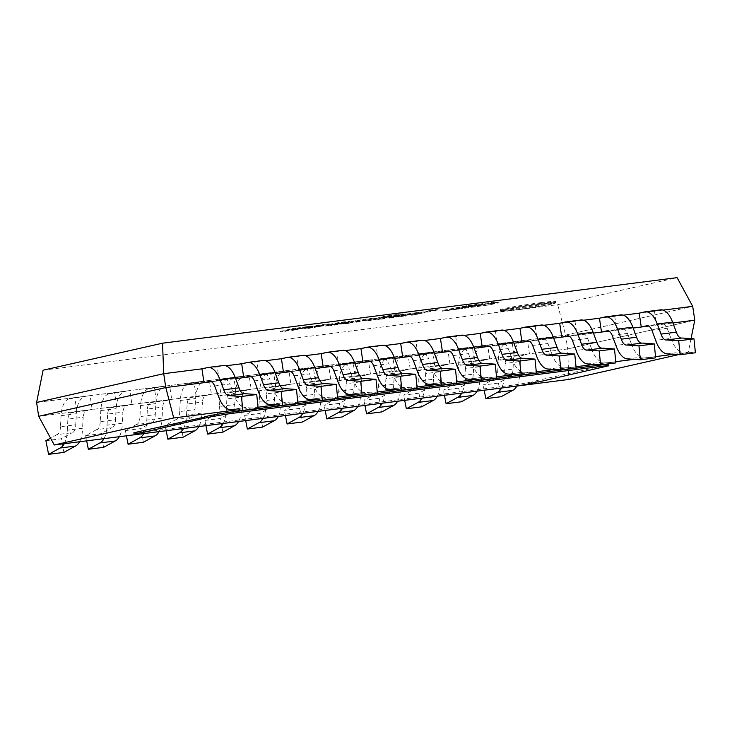<?xml version="1.0" encoding="UTF-8"?>
<svg xmlns="http://www.w3.org/2000/svg" width="732" height="732" viewBox="0 0 732 732"><rect width="100%" height="100%" fill="white"/><g stroke="black" fill="none" stroke-linecap="round" stroke-linejoin="round"><path stroke-width="0.55" stroke-dasharray="3.66 2.75" d="M691.054 338.642L688.272 352.44L678.637 354.617M43.097 370.2L557.665 304.677L565.589 335.091L692.701 306.342L565.589 335.091L36.6 402.454L565.589 335.091L567.657 348.935L694.769 320.186L567.657 348.935L38.668 416.298L567.657 348.935L568.846 379.45M211.438 381.738L235.658 378.654L211.438 381.738L219.298 380.732L217.23 366.888L223.095 365.561L207.806 367.51M251.186 376.678L275.406 373.585L251.186 376.678L259.046 375.672L256.978 361.828L262.843 360.501L247.553 362.441M290.933 371.609L315.153 368.525L290.933 371.609L298.793 370.612L296.725 356.758L302.591 355.432L287.301 357.381M330.69 366.549L354.91 363.465L330.69 366.549L338.55 365.552L336.473 351.699L342.347 350.372L327.058 352.321M370.438 361.489L394.658 358.406L370.438 361.489L378.298 360.492L376.23 346.639L382.095 345.312L366.805 347.261M410.185 356.429L434.405 353.346L410.185 356.429L418.045 355.423L415.977 341.579L421.842 340.252L406.553 342.201M449.942 351.369L474.162 348.276L449.942 351.369L463.667 349.036L448.377 350.985M489.69 346.3L513.91 343.217L489.69 346.3L503.415 343.976L488.125 345.925M529.437 341.24L553.657 338.157L529.437 341.24L543.162 338.916L527.882 340.856M569.185 336.18L593.414 333.097L569.185 336.18L582.919 333.856L567.629 335.796M608.942 331.12L633.162 328.037L608.942 331.12L622.667 328.787L607.377 330.736M648.689 326.06L672.909 322.968L648.689 326.06L662.414 323.727L647.125 325.676M236.546 409.966L258.021 407.23M276.293 404.906L297.768 402.17M316.041 399.837L337.525 397.11M355.798 394.777L377.273 392.041M395.545 389.717L417.02 386.981M435.293 384.657L456.777 381.921M475.05 379.597L496.525 376.861M514.797 374.528L536.272 371.801M554.545 369.468L576.029 366.732M594.302 364.408L615.777 361.672M634.049 359.348L655.524 356.612M673.797 354.288L688.272 352.44M201.94 368.837L217.23 366.888M209.874 381.354L225.163 379.405L219.298 380.732M214.659 385.947L229.949 383.998A10.513 4.996 -97.3 0 0 225.163 379.405M218.401 396.03L233.691 394.081L229.949 383.998M230.26 409.527L245.549 407.578A24.522 11.657 82.7 0 1 233.691 394.081M258.149 408.456L245.549 407.578M64.27 443.702A24.522 11.657 -97.3 0 0 67.289 430.206L82.579 428.257A24.522 11.657 82.7 0 1 79.559 441.762M67.289 430.206L67.884 419.143L83.174 417.203L82.579 428.257M67.884 419.143A10.513 4.996 82.7 0 1 71.022 412.757L86.312 410.817A10.513 4.996 -97.3 0 0 83.174 417.203M71.022 412.757L76.887 411.43L92.177 409.49L86.312 410.817M76.887 411.43L74.82 397.586L90.109 395.637L92.177 409.49M74.82 397.586L68.954 398.913L90.109 395.637M68.954 398.913A24.522 11.657 -97.3 0 0 61.049 415.675L60.463 426.729L75.753 424.78L76.338 413.726A24.522 11.657 82.7 0 1 84.244 396.964M60.463 426.729A10.513 4.996 82.7 0 1 56.922 434.643L72.212 432.704A10.513 4.996 -97.3 0 0 75.753 424.78M56.922 434.643L50.554 438.139M45.887 440.71L61.177 438.761L72.212 432.704M63.885 452.394L61.177 438.761M393.761 315.62L402.527 314.54L396.863 315.821L399.498 315.483L382.827 318.996L377.813 319.628L389.781 316.929L385.91 317.413L396.872 315.318L396.826 314.595L393.66 314.934L402.426 313.845L377.712 318.942L387.868 316.261L396.771 314.632L396.872 315.318L393.761 315.62L393.66 314.934M391.849 316.462L391.739 315.767M387.969 316.956L387.868 316.261M385.91 317.413L385.81 316.727M389.781 316.929L389.68 316.233M377.813 319.628L377.712 318.942M382.827 318.996L382.726 318.301M394.795 316.288L394.694 315.593M397.439 315.95L397.33 315.254M399.498 315.483L399.398 314.787M396.863 315.821L396.753 315.126M402.527 314.54L402.884 313.68L402.527 314.54M396.003 315.117L395.902 314.421M335.75 324.139L336.93 323.873L336.821 323.178L344.891 322.025L344.992 322.721L343.326 323.178L335.75 324.139L335.649 323.452M343.326 323.178L343.217 322.483M336.93 323.873L344.406 322.931L344.305 322.236L336.821 323.178M344.15 323.425C340.353 324.45 322.309 326.966 325.969 325.932L325.868 325.246L327.46 324.88L331.752 324.331L330.516 324.688L330.617 325.374L341.313 323.645L330.818 324.798C335.457 323.471 357.088 320.689 347.764 322.611L344.15 323.425L344.049 322.739C340.252 323.754 322.208 326.271 325.868 325.246L325.584 326.097L331.852 325.026L331.752 324.331L341.204 322.949L330.708 324.102C335.357 322.775 356.987 319.994 347.663 321.915L344.049 322.739M347.764 322.611L347.663 321.915L349.557 321.339L349.667 322.034L347.764 322.611M330.818 324.798L330.708 324.102M328.952 325.218L328.851 324.523M341.313 323.645L341.204 322.949M339.502 324.056L339.401 323.361M327.561 325.575L327.46 324.88M318.832 326.655L310.734 327.68L310.633 326.994L309.7 327.296L309.801 327.991L314.696 326.783L314.595 326.097L310.633 326.994L323.645 324.743L323.745 325.438L318.832 326.655L318.731 325.96M314.696 326.783L322.794 325.758L322.693 325.063L314.595 326.097M309.627 327.469C314.696 326.152 335.466 323.434 327.753 325.109L306.754 328.705C303.926 328.933 303.908 328.741 306.69 328.128L309.627 327.469L309.526 326.774C314.595 325.456 335.366 322.739 327.643 324.413L306.644 328.009C303.817 328.238 303.798 328.046 306.589 327.442L309.526 326.774M306.69 328.128L306.589 327.442L304.521 328.046L304.631 328.732L306.69 328.128M323.818 325.996L323.718 325.301M329.116 324.679L327.753 325.109L327.643 324.413L329.016 323.983L329.116 324.679M389.031 318.2L400.788 315.547L400.688 314.852L419.198 312.271L393.944 317.578L389.031 318.2L388.921 317.514L400.688 314.852M393.944 317.578L393.834 316.883L388.921 317.514M404.265 315.245L404.156 314.55L393.834 316.883M400.788 315.547L419.308 312.957L400.258 316.773L410.707 314.412L410.606 313.717L404.156 314.55M400.258 316.773L400.148 316.087M405.253 316.142L405.153 315.446M419.308 312.957L419.198 312.271M414.312 313.598L414.202 312.903M413.132 313.863L413.031 313.168M432.74 310.56L438.12 309.874L411.723 315.318L432.74 310.56L432.639 309.874L438.02 309.188L411.622 314.623L432.639 309.874M411.723 315.318L411.622 314.623M417.103 314.632L417.002 313.937M438.12 309.874L438.02 309.188M380.064 317.963L385.023 317.331L370.987 320.497L366.037 321.128L380.064 317.963L379.963 317.267L384.922 316.636L365.927 320.442L379.963 317.267M366.037 321.128L365.927 320.442M370.987 320.497L370.886 319.811M385.023 317.331L384.922 316.636M348.67 323.343L343.756 323.965L343.656 323.279L355.413 320.616L373.933 318.036L348.67 323.343L348.569 322.647L343.656 323.279M358.991 321.009L358.89 320.314L348.569 322.647M343.756 323.965L355.523 321.302L374.034 318.722L354.983 322.538L365.442 320.177L365.332 319.481L358.89 320.314M354.983 322.538L354.883 321.851M359.979 321.906L359.879 321.211M374.034 318.722L373.933 318.036M369.038 319.362L368.928 318.667M367.867 319.628L367.757 318.932M355.523 321.302L355.413 320.616M292.333 329.354L304.677 327.671L304.576 326.984L310.743 326.079L291.693 329.894L302.481 327.424L302.252 328.22L280.566 332.017L292.333 329.354L292.233 328.659L304.576 326.984M280.566 332.017L280.466 331.322L292.233 328.659M285.48 331.386L285.379 330.699L280.466 331.322M295.801 329.052L295.701 328.357L285.379 330.699M304.677 327.671L310.844 326.774L291.793 330.59L302.252 328.22L302.151 327.524L295.701 328.357M291.793 330.59L291.693 329.894M296.789 329.949L296.689 329.254M310.844 326.774L310.743 326.079M305.848 327.405L305.747 326.719M383.321 316.425L390.266 315.455L383.321 316.425M383.422 317.112L390.366 316.151L383.422 317.112M445.559 310.771L478.234 306.433C490.257 304.475 494.53 303.524 491.044 303.57L490.934 302.874L494.256 302.279L498.922 302.133L489.315 304.173L442.302 310.478L466.613 305.692L476.852 304.375L445.459 310.075L478.124 305.747C490.156 303.789 494.429 302.828 490.934 302.874L492.535 302.911L492.645 303.606L499.023 302.819L489.415 304.869L442.412 311.173L478.17 304.796L445.559 310.771L445.459 310.075M469.56 306.058L469.459 305.363M476.962 305.07L476.852 304.375M478.17 304.796L478.069 304.1M466.714 306.388L466.613 305.692M442.412 311.173L442.302 310.478M494.365 302.975L494.256 302.279M456.411 309.307L472.003 306.25L484.538 304.658L468.947 307.715L456.411 309.307L456.31 308.611L471.893 305.555L484.438 303.963L468.846 307.019L456.31 308.611M468.947 307.715L468.846 307.019M484.538 304.658L484.438 303.963M472.003 306.25L471.893 305.555M479.03 304.128L493.331 302.133L479.03 304.128M479.14 304.814L493.432 302.828L479.14 304.814M241.688 363.767L256.978 361.828M249.621 376.294L264.911 374.345L259.046 375.672M254.407 380.887L269.696 378.938A10.513 4.996 -97.3 0 0 264.911 374.345M258.158 390.961L273.448 389.021L269.696 378.938M270.007 404.467L285.297 402.518A24.522 11.657 82.7 0 1 273.448 389.021M297.897 403.396L285.297 402.518M104.017 438.642A24.522 11.657 -97.3 0 0 107.046 425.146L122.335 423.197A24.522 11.657 82.7 0 1 119.307 436.702M107.046 425.146L107.631 414.083L122.921 412.134L122.335 423.197M107.631 414.083A10.513 4.996 82.7 0 1 110.779 407.697L126.06 405.748A10.513 4.996 -97.3 0 0 122.921 412.134M110.779 407.697L116.644 406.37L131.934 404.421L126.06 405.748M116.644 406.37L114.576 392.526L129.857 390.577L131.934 404.421M114.576 392.526L108.702 393.853L123.992 391.904L129.857 390.577M108.702 393.853A24.522 11.657 -97.3 0 0 100.796 410.606L100.211 421.669L115.5 419.72L116.086 408.666A24.522 11.657 82.7 0 1 123.992 391.904M100.211 421.669A10.513 4.996 82.7 0 1 96.67 429.583L111.959 427.634A10.513 4.996 -97.3 0 0 115.5 419.72M96.67 429.583L85.635 435.65L100.924 433.701L111.959 427.634M85.635 435.65L86.669 440.856M103.633 447.334L100.924 433.701M281.436 358.707L296.725 356.758M289.378 371.234L304.668 369.285L298.793 370.612M294.163 375.827L309.444 373.878A10.513 4.996 -97.3 0 0 304.668 369.285M297.906 385.901L313.195 383.952L309.444 373.878M309.755 399.407L325.045 397.458A24.522 11.657 82.7 0 1 313.195 383.952M337.644 398.327L325.045 397.458M143.774 433.582A24.522 11.657 -97.3 0 0 146.793 420.086L162.083 418.137A24.522 11.657 82.7 0 1 159.054 431.633M146.793 420.086L147.379 409.023L162.669 407.074L162.083 418.137M147.379 409.023A10.513 4.996 82.7 0 1 150.527 402.637L165.816 400.688A10.513 4.996 -97.3 0 0 162.669 407.074M150.527 402.637L171.681 399.361L165.816 400.688M156.392 401.31L154.324 387.457L169.614 385.517L171.681 399.361M154.324 387.457L148.459 388.784L169.614 385.517M148.459 388.784A24.522 11.657 -97.3 0 0 140.553 405.546L139.958 416.609L155.248 414.66L155.843 403.597A24.522 11.657 82.7 0 1 163.748 386.844M139.958 416.609A10.513 4.996 82.7 0 1 136.427 424.523L151.707 422.574A10.513 4.996 -97.3 0 0 155.248 414.66M136.427 424.523L125.392 430.581L140.672 428.641L151.707 422.574M125.392 430.581L126.426 435.787M143.39 442.265L140.672 428.641M321.192 353.648L336.473 351.699M329.125 366.165L344.415 364.225L338.55 365.552M333.911 370.767L349.201 368.818A10.513 4.996 -97.3 0 0 344.415 364.225M337.653 380.841L352.943 378.892L349.201 368.818M349.512 394.347L364.801 392.398A24.522 11.657 82.7 0 1 352.943 378.892M377.392 393.267L364.801 392.398M183.522 428.522A24.522 11.657 -97.3 0 0 186.541 415.017L201.831 413.077A24.522 11.657 82.7 0 1 198.811 426.573M186.541 415.017L187.136 403.963L202.425 402.014L201.831 413.077M187.136 403.963A10.513 4.996 82.7 0 1 190.274 397.577L205.564 395.628A10.513 4.996 -97.3 0 0 202.425 402.014M190.274 397.577L211.429 394.301L205.564 395.628M196.139 396.25L194.072 382.397L209.361 380.448L211.429 394.301M194.072 382.397L188.206 383.724L203.496 381.784L209.361 380.448M188.206 383.724A24.522 11.657 -97.3 0 0 180.301 400.486L179.715 411.549L195.005 409.6L195.59 398.537A24.522 11.657 82.7 0 1 203.496 381.784M179.715 411.549A10.513 4.996 82.7 0 1 176.174 419.463L191.464 417.515A10.513 4.996 -97.3 0 0 195.005 409.6M176.174 419.463L165.139 425.521L180.429 423.572L191.464 417.515M165.139 425.521L166.173 430.727M183.137 437.205L180.429 423.572M360.94 348.588L376.23 346.639M368.873 361.105L384.163 359.165L378.298 360.492M373.659 365.698L388.948 363.758A10.513 4.996 -97.3 0 0 384.163 359.165M377.41 375.781L392.7 373.832L388.948 363.758M389.259 389.278L404.549 387.338A24.522 11.657 82.7 0 1 392.7 373.832M417.149 388.207L404.549 387.338M223.269 423.462A24.522 11.657 -97.3 0 0 226.298 409.957L241.587 408.008A24.522 11.657 82.7 0 1 238.559 421.513M226.298 409.957L226.883 398.903L242.173 396.954L241.587 408.008M226.883 398.903A10.513 4.996 82.7 0 1 230.031 392.517L245.312 390.568A10.513 4.996 -97.3 0 0 242.173 396.954M230.031 392.517L235.896 391.19L251.186 389.241L245.312 390.568M235.896 391.19L233.828 377.337L249.109 375.388L251.186 389.241M233.828 377.337L227.954 378.664L243.244 376.715L249.109 375.388M227.954 378.664A24.522 11.657 -97.3 0 0 220.048 395.426L219.463 406.48L234.752 404.54L235.338 393.477A24.522 11.657 82.7 0 1 243.244 376.715M219.463 406.48A10.513 4.996 82.7 0 1 215.922 414.404L231.211 412.455A10.513 4.996 -97.3 0 0 234.752 404.54M215.922 414.404L204.887 420.461L220.176 418.512L231.211 412.455M204.887 420.461L205.921 425.667M222.885 432.145L220.176 418.512M400.688 343.528L415.977 341.579M408.63 356.045L423.91 354.096L418.045 355.423M413.415 360.638L428.696 358.689A10.513 4.996 -97.3 0 0 423.91 354.096M417.158 370.721L432.447 368.772L428.696 358.689M429.007 384.218L444.297 382.269A24.522 11.657 82.7 0 1 432.447 368.772M456.896 383.147L444.297 382.269M263.026 418.393A24.522 11.657 -97.3 0 0 266.045 404.897L281.335 402.948A24.522 11.657 82.7 0 1 278.306 416.453M266.045 404.897L266.631 393.834L281.921 391.895L281.335 402.948M266.631 393.834A10.513 4.996 82.7 0 1 269.779 387.448L285.068 385.508A10.513 4.996 -97.3 0 0 281.921 391.895M269.779 387.448L290.933 384.181L285.068 385.508M275.644 386.121L273.576 372.277L288.865 370.328L290.933 384.181M273.576 372.277L267.711 373.604L283 371.655L288.865 370.328M267.711 373.604A24.522 11.657 -97.3 0 0 259.805 390.366L259.21 401.42L274.5 399.471L275.095 388.418A24.522 11.657 82.7 0 1 283 371.655M259.21 401.42A10.513 4.996 82.7 0 1 255.669 409.334L270.959 407.395A10.513 4.996 -97.3 0 0 274.5 399.471M255.669 409.334L244.634 415.401L259.924 413.452L270.959 407.395M244.634 415.401L245.678 420.607M262.642 427.085L259.924 413.452M639.192 313.15L663.064 310.112L639.192 313.15L660.346 309.883L645.057 311.823M654.481 311.21L656.549 325.054M662.414 323.727A10.513 4.996 82.7 0 1 667.2 328.32L651.91 330.269M667.2 328.32L670.951 338.404L655.662 340.343M670.951 338.404A24.522 11.657 -97.3 0 0 682.8 351.9L667.511 353.849M682.8 351.9L695.4 352.778M516.81 386.084A24.522 11.657 -97.3 0 0 519.839 372.579L504.549 374.528A24.522 11.657 82.7 0 1 501.521 388.024M519.839 372.579L520.425 361.517L505.135 363.465L504.549 374.528M520.425 361.517A10.513 4.996 82.7 0 1 523.572 355.13L508.283 357.079A10.513 4.996 -97.3 0 0 505.135 363.465M523.572 355.13L529.437 353.803L514.148 355.752L508.283 357.079M529.437 353.803L527.369 339.959L512.08 341.908L514.148 355.752M527.369 339.959L506.215 343.235L512.08 341.908M521.495 341.286A24.522 11.657 -97.3 0 0 513.599 358.049L513.004 369.102L497.714 371.051L498.309 359.988A24.522 11.657 82.7 0 1 506.215 343.235M513.004 369.102A10.513 4.996 82.7 0 1 509.463 377.017L494.173 378.966A10.513 4.996 -97.3 0 0 497.714 371.051M509.463 377.017L498.428 383.083L483.138 385.032L494.173 378.966M498.428 383.083L501.146 396.717M484.181 390.238L483.138 385.032M599.444 318.219L623.307 315.181L599.444 318.219L620.599 314.943L605.309 316.892M614.734 316.27L616.802 330.114M622.667 328.787A10.513 4.996 82.7 0 1 627.452 333.38L612.162 335.329M627.452 333.38L631.204 343.464L615.914 345.413M631.204 343.464A24.522 11.657 -97.3 0 0 643.053 356.96L627.763 358.909M643.053 356.96L655.652 357.838M477.063 391.144A24.522 11.657 -97.3 0 0 480.082 377.639L464.802 379.588A24.522 11.657 82.7 0 1 461.773 393.084M480.082 377.639L480.677 366.586L465.387 368.525L464.802 379.588M480.677 366.586A10.513 4.996 82.7 0 1 483.815 360.199L468.526 362.139A10.513 4.996 -97.3 0 0 465.387 368.525M483.815 360.199L489.681 358.872L468.526 362.139M489.681 358.872L487.613 345.019L472.323 346.968L474.4 360.812M487.613 345.019L481.748 346.346L466.458 348.295L472.323 346.968M481.748 346.346A24.522 11.657 -97.3 0 0 473.842 363.109L473.256 374.162L457.967 376.111L458.552 365.058A24.522 11.657 82.7 0 1 466.458 348.295M473.256 374.162A10.513 4.996 82.7 0 1 469.715 382.086L454.426 384.026A10.513 4.996 -97.3 0 0 457.967 376.111M469.715 382.086L458.68 388.143L443.391 390.092L454.426 384.026M458.68 388.143L461.389 401.777M444.425 395.298L443.391 390.092M559.687 323.279L583.56 320.241L559.687 323.279L574.977 321.33L580.851 320.003L565.562 321.952M574.977 321.33L577.054 335.183M582.919 333.856A10.513 4.996 82.7 0 1 587.704 338.449L572.415 340.389M587.704 338.449L591.447 348.524L576.157 350.472M591.447 348.524A24.522 11.657 -97.3 0 0 603.305 362.029L588.016 363.969M603.305 362.029L615.896 362.898M437.315 396.204A24.522 11.657 -97.3 0 0 440.335 382.699L425.045 384.648A24.522 11.657 82.7 0 1 422.025 398.153M440.335 382.699L440.92 371.646L425.64 373.595L425.045 384.648M440.92 371.646A10.513 4.996 82.7 0 1 444.068 365.259L428.778 367.208A10.513 4.996 -97.3 0 0 425.64 373.595M444.068 365.259L449.933 363.932L434.643 365.881L428.778 367.208M449.933 363.932L447.865 350.079L432.575 352.028L434.643 365.881M447.865 350.079L426.71 353.355L432.575 352.028M442 351.406A24.522 11.657 -97.3 0 0 434.094 368.169L433.509 379.231L418.219 381.171L418.805 370.118A24.522 11.657 82.7 0 1 426.71 353.355M433.509 379.231A10.513 4.996 82.7 0 1 429.968 387.146L414.678 389.095A10.513 4.996 -97.3 0 0 418.219 381.171M429.968 387.146L418.933 393.203L403.643 395.152L414.678 389.095M418.933 393.203L421.641 406.836M404.677 400.358L403.643 395.152M519.94 328.339L543.812 325.301L519.94 328.339L541.094 325.063L525.805 327.012M535.229 326.39L537.297 340.243M543.162 338.916A10.513 4.996 82.7 0 1 547.948 343.509L532.658 345.458M547.948 343.509L551.699 353.583L536.41 355.532M551.699 353.583A24.522 11.657 -97.3 0 0 563.548 367.089L548.259 369.038M563.548 367.089L576.148 367.958M397.558 401.264A24.522 11.657 -97.3 0 0 400.587 387.768L385.297 389.708A24.522 11.657 82.7 0 1 382.269 403.213M400.587 387.768L401.173 376.706L385.883 378.654L385.297 389.708M401.173 376.706A10.513 4.996 82.7 0 1 404.32 370.319L389.031 372.268A10.513 4.996 -97.3 0 0 385.883 378.654M404.32 370.319L410.185 368.992L394.896 370.941L389.031 372.268M410.185 368.992L408.117 355.139L392.828 357.088L394.896 370.941M408.117 355.139L402.243 356.475L386.963 358.415L392.828 357.088M402.243 356.475A24.522 11.657 -97.3 0 0 394.347 373.228L393.752 384.291L378.462 386.24L379.057 375.177A24.522 11.657 82.7 0 1 386.963 358.415M393.752 384.291A10.513 4.996 82.7 0 1 390.211 392.206L374.921 394.155A10.513 4.996 -97.3 0 0 378.462 386.24M390.211 392.206L379.176 398.263L363.886 400.212L374.921 394.155M379.176 398.263L381.894 411.896M364.929 405.418L363.886 400.212M480.192 333.399L504.055 330.361L480.192 333.399L495.482 331.45L501.347 330.123L486.057 332.072M495.482 331.45L497.55 345.303M503.415 343.976A10.513 4.996 82.7 0 1 508.2 348.569L492.911 350.518M508.2 348.569L511.952 358.643L496.662 360.592M511.952 358.643A24.522 11.657 -97.3 0 0 523.801 372.149L508.511 374.098M523.801 372.149L536.4 373.018M357.811 406.324A24.522 11.657 -97.3 0 0 360.83 392.828L345.55 394.777A24.522 11.657 82.7 0 1 342.521 408.273M360.83 392.828L361.425 381.765L346.135 383.714L345.55 394.777M361.425 381.765A10.513 4.996 82.7 0 1 364.563 375.379L349.274 377.328A10.513 4.996 -97.3 0 0 346.135 383.714M364.563 375.379L370.438 374.052L355.148 376.001L349.274 377.328M370.438 374.052L368.361 360.208L353.071 362.148L355.148 376.001M368.361 360.208L362.496 361.535L347.206 363.475L353.071 362.148M362.496 361.535A24.522 11.657 -97.3 0 0 354.59 378.288L354.004 389.351L338.715 391.3L339.3 380.237A24.522 11.657 82.7 0 1 347.206 363.475M354.004 389.351A10.513 4.996 82.7 0 1 350.463 397.266L335.174 399.215A10.513 4.996 -97.3 0 0 338.715 391.3M350.463 397.266L339.428 403.332L324.139 405.272L335.174 399.215M339.428 403.332L342.137 416.956M325.173 410.478L324.139 405.272M440.444 338.459L464.308 335.421L440.444 338.459L461.599 335.192L446.31 337.132M455.725 336.519L457.802 350.363M463.667 349.036A10.513 4.996 82.7 0 1 468.453 353.629L453.163 355.578M468.453 353.629L472.195 363.713L456.905 365.652M472.195 363.713A24.522 11.657 -97.3 0 0 484.053 377.209L468.764 379.158M484.053 377.209L496.644 378.087M318.063 411.393A24.522 11.657 -97.3 0 0 321.083 397.888L305.793 399.837A24.522 11.657 82.7 0 1 302.774 413.333M321.083 397.888L321.668 386.825L306.388 388.774L305.793 399.837M321.668 386.825A10.513 4.996 82.7 0 1 324.816 380.439L309.526 382.388A10.513 4.996 -97.3 0 0 306.388 388.774M324.816 380.439L330.681 379.112L315.391 381.061L309.526 382.388M330.681 379.112L328.613 365.268L313.323 367.217L315.391 381.061M328.613 365.268L322.748 366.595L307.458 368.544L313.323 367.217M322.748 366.595A24.522 11.657 -97.3 0 0 314.842 383.358L314.257 394.411L298.967 396.36L299.553 385.297A24.522 11.657 82.7 0 1 307.458 368.544M314.257 394.411A10.513 4.996 82.7 0 1 310.716 402.325L295.426 404.274A10.513 4.996 -97.3 0 0 298.967 396.36M310.716 402.325L299.681 408.392L284.391 410.341L295.426 404.274M299.681 408.392L302.389 422.025M285.425 415.547L284.391 410.341M538.084 381.756L537.919 380.658L531.405 382.141L531.606 383.522M535.074 382.433L534.863 381.052L537.919 380.658M531.405 382.141L528.348 382.525A14.018 0.558 -8.5 0 1 509.6 385.563L142.667 432.283A14.018 0.558 -8.5 0 1 135.329 432.877A14.018 0.558 -8.5 0 1 136.957 432.365L133.901 432.758M204.667 417.048L207.687 416.371L204.631 416.755M607.221 364.545A14.018 0.558 -8.5 0 1 605.593 365.058L607.267 364.838M608.649 364.664L534.863 381.052M602.134 366.137L602.335 367.528M605.803 366.439L605.593 365.058M137.159 433.747L136.957 432.365M207.888 417.752L207.687 416.371M599.279 367.912L599.078 366.531M528.55 383.916L528.348 382.525M541.049 303.332A28.026 1.125 -8.5 0 1 555.725 302.142A28.026 1.125 -8.5 0 1 528.175 307.394A28.026 1.125 -8.5 0 1 500.295 310.423A28.026 1.125 -8.5 0 1 541.049 303.332M541.149 304.027A28.026 1.125 -8.5 0 1 555.835 302.828A28.026 1.125 -8.5 0 1 528.284 308.09A28.026 1.125 -8.5 0 1 500.395 311.118A28.026 1.125 -8.5 0 1 541.149 304.027A28.026 1.125 -8.5 0 1 555.835 302.828A28.026 1.125 -8.5 0 1 528.284 308.09A28.026 1.125 -8.5 0 1 500.395 311.118A28.026 1.125 -8.5 0 1 541.149 304.027M540.948 302.636A28.026 1.125 171.5 0 0 500.185 309.728A28.026 1.125 171.5 0 0 528.074 306.699A28.026 1.125 171.5 0 0 555.625 301.447A28.026 1.125 171.5 0 0 540.948 302.636M557.665 304.677L677.1 277.657M61.049 415.675L76.338 413.726M470.996 305.82L470.896 305.125M470.219 305.839L470.118 305.143M100.796 410.606L116.086 408.666M140.553 405.546L155.843 403.597M180.301 400.486L195.59 398.537M220.048 395.426L235.338 393.477M259.805 390.366L275.095 388.418M513.599 358.049L498.309 359.988M473.842 363.109L458.552 365.058M434.094 368.169L418.805 370.118M394.347 373.228L379.057 375.177M354.59 378.288L339.3 380.237M314.842 383.358L299.553 385.297M142.877 433.664L142.667 432.283M509.801 386.944L509.6 385.563M229.189 395.673L244.479 393.725M390.366 316.151L390.266 315.455M382.992 317.249L382.882 316.563M499.023 302.819L498.922 302.133M493.432 302.828L493.331 302.133M478.243 305.098L478.142 304.411M268.946 390.613L284.226 388.665M308.694 385.544L323.983 383.605M348.441 380.484L363.731 378.536M388.198 375.425L403.478 373.476M427.945 370.365L443.235 368.416M666.449 339.996L681.739 338.047M626.693 345.056L641.982 343.107M586.945 350.116L602.235 348.167M547.197 355.176L562.487 353.227M507.441 360.236L522.73 358.296M467.693 365.305L482.983 363.356M135.493 433.966L135.329 432.877M555.625 301.447L555.725 302.142M500.185 309.728L500.295 310.423"/><path stroke-width="1.1" d="M678.637 354.617L568.846 379.45L54.278 444.983L173.704 417.963L236.546 409.966M173.704 417.963L165.789 387.548L38.668 416.298L36.6 402.454L163.712 373.704L162.531 343.189L677.1 277.657L692.701 306.342L663.064 310.112L692.701 306.342L694.769 320.186L672.909 322.968L694.769 320.186L691.054 338.642M204.008 382.68L209.874 381.354A10.513 4.996 82.7 0 1 214.659 385.947L218.401 396.03A24.522 11.657 -97.3 0 0 230.26 409.527L242.859 410.405L241.45 396.479L229.381 395.637A10.513 4.996 82.7 0 1 229.189 395.673A10.513 4.996 82.7 0 1 223.782 389.79L220.039 379.716A24.522 11.657 -97.3 0 0 207.952 367.482A24.522 11.657 -97.3 0 0 207.806 367.51L201.94 368.837L204.008 382.68L211.438 381.738L165.789 387.548L38.668 416.298L54.278 444.983M251.186 376.678L235.658 378.654L251.186 376.678L243.756 377.62L249.621 376.294A10.513 4.996 82.7 0 1 254.407 380.887L258.158 390.961A24.522 11.657 -97.3 0 0 270.007 404.467L282.607 405.336L297.897 403.396L296.487 389.47L281.198 391.41L269.129 390.577L284.419 388.628L296.487 389.47M290.933 371.609L275.406 373.585L290.933 371.609L283.504 372.561L289.378 371.234A10.513 4.996 82.7 0 1 294.163 375.827L297.906 385.901A24.522 11.657 -97.3 0 0 309.755 399.407L322.355 400.276L337.644 398.327L336.235 384.401L320.945 386.35L308.886 385.517L324.175 383.568L336.235 384.401M330.69 366.549L315.153 368.525L330.69 366.549L323.26 367.501L329.125 366.165A10.513 4.996 82.7 0 1 333.911 370.767L337.653 380.841A24.522 11.657 -97.3 0 0 349.512 394.347L362.111 395.216L377.392 393.267L375.992 379.341L360.702 381.29L348.633 380.457L363.923 378.508L375.992 379.341M370.438 361.489L354.91 363.465L370.438 361.489L363.008 362.432L368.873 361.105A10.513 4.996 82.7 0 1 373.659 365.698L377.41 375.781A24.522 11.657 -97.3 0 0 389.259 389.278L401.859 390.156L417.149 388.207L415.739 374.281L400.45 376.23L388.381 375.388L403.671 373.448L415.739 374.281M410.185 356.429L394.658 358.406L410.185 356.429L402.756 357.372L408.63 356.045A10.513 4.996 82.7 0 1 413.415 360.638L417.158 370.721A24.522 11.657 -97.3 0 0 429.007 384.218L441.606 385.096L456.896 383.147L455.487 369.221L440.197 371.17L428.138 370.328L443.427 368.379L455.487 369.221M449.942 351.369L434.405 353.346L449.942 351.369L442.512 352.312L440.444 338.459L446.31 337.132A24.522 11.657 82.7 0 1 446.456 337.113A24.522 11.657 82.7 0 1 458.543 349.338L462.285 359.421A10.513 4.996 -97.3 0 0 467.693 365.305A10.513 4.996 -97.3 0 0 467.885 365.268L479.954 366.101L481.363 380.027L468.764 379.158A24.522 11.657 82.7 0 1 456.905 365.652L453.163 355.578A10.513 4.996 -97.3 0 0 448.377 350.985L442.512 352.312M489.69 346.3L474.162 348.276L489.69 346.3L482.26 347.252L480.192 333.399L486.057 332.072A24.522 11.657 82.7 0 1 486.204 332.053A24.522 11.657 82.7 0 1 498.291 344.278L502.042 354.361A10.513 4.996 -97.3 0 0 507.441 360.236A10.513 4.996 -97.3 0 0 507.633 360.208L519.702 361.041L521.111 374.967L508.511 374.098A24.522 11.657 82.7 0 1 496.662 360.592L492.911 350.518A10.513 4.996 -97.3 0 0 488.125 345.925L482.26 347.252M529.437 341.24L513.91 343.217L529.437 341.24L522.008 342.192L519.94 328.339L525.805 327.012A24.522 11.657 82.7 0 1 525.951 326.994A24.522 11.657 82.7 0 1 538.038 339.218L541.79 349.292A10.513 4.996 -97.3 0 0 547.197 355.176A10.513 4.996 -97.3 0 0 547.39 355.148L559.449 355.981L560.858 369.907L548.259 369.038A24.522 11.657 82.7 0 1 536.41 355.532L532.658 345.458A10.513 4.996 -97.3 0 0 527.882 340.856L522.008 342.192M569.185 336.18L553.657 338.157L569.185 336.18L561.764 337.123L559.687 323.279L565.562 321.952A24.522 11.657 82.7 0 1 565.708 321.934A24.522 11.657 82.7 0 1 577.795 334.158L581.537 344.232A10.513 4.996 -97.3 0 0 586.945 350.116A10.513 4.996 -97.3 0 0 587.137 350.079L599.206 350.921L600.606 364.847L588.016 363.969A24.522 11.657 82.7 0 1 576.157 350.472L572.415 340.389A10.513 4.996 -97.3 0 0 567.629 335.796L561.764 337.123M608.942 331.12L593.414 333.097L608.942 331.12L601.512 332.063L599.444 318.219L605.309 316.892A24.522 11.657 82.7 0 1 605.456 316.865A24.522 11.657 82.7 0 1 617.543 329.089L621.294 339.172A10.513 4.996 -97.3 0 0 626.693 345.056A10.513 4.996 -97.3 0 0 626.885 345.019L638.954 345.861L640.363 359.787L627.763 358.909A24.522 11.657 82.7 0 1 615.914 345.413L612.162 335.329A10.513 4.996 -97.3 0 0 607.377 330.736L601.512 332.063M648.689 326.06L633.162 328.037L648.689 326.06L641.259 327.003L639.192 313.15L645.057 311.823A24.522 11.657 82.7 0 1 645.203 311.805A24.522 11.657 82.7 0 1 657.29 324.029L661.042 334.112A10.513 4.996 -97.3 0 0 666.449 339.996A10.513 4.996 -97.3 0 0 666.642 339.959L678.701 340.792L680.11 354.718L667.511 353.849A24.522 11.657 82.7 0 1 655.662 340.343L651.91 330.269A10.513 4.996 -97.3 0 0 647.125 325.676L641.259 327.003M258.021 407.23L276.293 404.906M297.768 402.17L316.041 399.837M337.525 397.11L355.798 394.777M377.273 392.041L395.545 389.717M417.02 386.981L435.293 384.657M456.777 381.921L475.05 379.597M496.525 376.861L514.797 374.528M536.272 371.801L554.545 369.468M576.029 366.732L594.302 364.408M615.777 361.672L634.049 359.348M655.524 356.612L673.797 354.288M223.095 365.561A24.522 11.657 82.7 0 1 223.242 365.543A24.522 11.657 82.7 0 1 235.329 377.767L239.071 387.841A10.513 4.996 -97.3 0 0 244.287 393.743M242.859 410.405L258.149 408.456L256.74 394.53L241.45 396.479M229.381 395.637L244.671 393.688L256.74 394.53M223.782 389.79L239.071 387.841M50.554 438.139L45.887 440.71L48.596 454.343L60.116 448.011A24.522 11.657 -97.3 0 0 64.27 443.702M60.116 448.011L75.405 446.062L63.885 452.394L48.596 454.343M79.559 441.762A24.522 11.657 82.7 0 1 75.405 446.062M269.129 390.577A10.513 4.996 82.7 0 1 268.946 390.613A10.513 4.996 82.7 0 1 263.538 384.73L259.787 374.647A24.522 11.657 -97.3 0 0 247.7 362.422A24.522 11.657 -97.3 0 0 247.553 362.441L241.688 363.767L243.756 377.62M262.843 360.501A24.522 11.657 82.7 0 1 262.989 360.473A24.522 11.657 82.7 0 1 275.076 372.707L278.828 382.781A10.513 4.996 -97.3 0 0 284.034 388.683M282.607 405.336L281.198 391.41M263.538 384.73L278.828 382.781M86.669 440.856L88.352 449.274L99.872 442.952A24.522 11.657 -97.3 0 0 104.017 438.642M99.872 442.952L115.162 441.003L103.633 447.334L88.352 449.274M119.307 436.702A24.522 11.657 82.7 0 1 115.162 441.003M308.886 385.517A10.513 4.996 82.7 0 1 308.694 385.544A10.513 4.996 82.7 0 1 303.286 379.67L299.534 369.587A24.522 11.657 -97.3 0 0 287.447 357.362A24.522 11.657 -97.3 0 0 287.301 357.381L281.436 358.707L283.504 372.561M302.591 355.432A24.522 11.657 82.7 0 1 302.737 355.413A24.522 11.657 82.7 0 1 314.824 367.638L318.576 377.721A10.513 4.996 -97.3 0 0 323.791 383.614M322.355 400.276L320.945 386.35M303.286 379.67L318.576 377.721M126.426 435.787L128.1 444.214L139.62 437.892A24.522 11.657 -97.3 0 0 143.774 433.582M139.62 437.892L154.91 435.943L143.39 442.265L128.1 444.214M159.054 431.633A24.522 11.657 82.7 0 1 154.91 435.943M348.633 380.457A10.513 4.996 82.7 0 1 348.441 380.484A10.513 4.996 82.7 0 1 343.034 374.601L339.291 364.527A24.522 11.657 -97.3 0 0 327.204 352.302A24.522 11.657 -97.3 0 0 327.058 352.321L321.192 353.648L323.26 367.501M342.347 350.372A24.522 11.657 82.7 0 1 342.485 350.353A24.522 11.657 82.7 0 1 354.581 362.578L358.323 372.661A10.513 4.996 -97.3 0 0 363.539 378.554M362.111 395.216L360.702 381.29M343.034 374.601L358.323 372.661M166.173 430.727L167.848 439.154L179.367 432.822A24.522 11.657 -97.3 0 0 183.522 428.522M179.367 432.822L194.657 430.883L183.137 437.205L167.848 439.154M198.811 426.573A24.522 11.657 82.7 0 1 194.657 430.883M388.381 375.388A10.513 4.996 82.7 0 1 388.198 375.425A10.513 4.996 82.7 0 1 382.79 369.541L379.039 359.467A24.522 11.657 -97.3 0 0 366.952 347.243A24.522 11.657 -97.3 0 0 366.805 347.261L360.94 348.588L363.008 362.432M382.095 345.312A24.522 11.657 82.7 0 1 382.241 345.294A24.522 11.657 82.7 0 1 394.328 357.518L398.08 367.592A10.513 4.996 -97.3 0 0 403.286 373.494M401.859 390.156L400.45 376.23M382.79 369.541L398.08 367.592M205.921 425.667L207.595 434.094L219.124 427.762A24.522 11.657 -97.3 0 0 223.269 423.462M219.124 427.762L234.414 425.814L222.885 432.145L207.595 434.094M238.559 421.513A24.522 11.657 82.7 0 1 234.414 425.814M428.138 370.328A10.513 4.996 82.7 0 1 427.945 370.365A10.513 4.996 82.7 0 1 422.538 364.481L418.786 354.398A24.522 11.657 -97.3 0 0 406.699 342.173A24.522 11.657 -97.3 0 0 406.553 342.201L400.688 343.528L402.756 357.372M421.842 340.252A24.522 11.657 82.7 0 1 421.989 340.234A24.522 11.657 82.7 0 1 434.076 352.458L437.828 362.532A10.513 4.996 -97.3 0 0 443.043 368.434M441.606 385.096L440.197 371.17M422.538 364.481L437.828 362.532M245.678 420.607L247.352 429.034L258.872 422.703A24.522 11.657 -97.3 0 0 263.026 418.393M258.872 422.703L274.161 420.754L262.642 427.085L247.352 429.034M278.306 416.453A24.522 11.657 82.7 0 1 274.161 420.754M681.547 338.065A10.513 4.996 82.7 0 1 676.331 332.163L672.58 322.089A24.522 11.657 -97.3 0 0 660.493 309.856A24.522 11.657 -97.3 0 0 660.346 309.883M678.701 340.792L693.991 338.852L695.4 352.778L680.11 354.718M693.991 338.852L681.931 338.01L666.642 339.959M676.331 332.163L661.042 334.112M501.521 388.024A24.522 11.657 82.7 0 1 497.376 392.334L485.856 398.656L501.146 396.717L512.665 390.385A24.522 11.657 -97.3 0 0 516.81 386.084M512.665 390.385L497.376 392.334M485.856 398.656L484.181 390.238M641.79 343.125A10.513 4.996 82.7 0 1 636.575 337.223L632.832 327.149A24.522 11.657 -97.3 0 0 620.745 314.925A24.522 11.657 -97.3 0 0 620.599 314.943M638.954 345.861L654.243 343.912L655.652 357.838L640.363 359.787M654.243 343.912L642.174 343.07L626.885 345.019M636.575 337.223L621.294 339.172M461.773 393.084A24.522 11.657 82.7 0 1 457.628 397.394L446.099 403.725L461.389 401.777L472.909 395.445A24.522 11.657 -97.3 0 0 477.063 391.144M472.909 395.445L457.628 397.394M446.099 403.725L444.425 395.298M602.043 348.185A10.513 4.996 82.7 0 1 596.827 342.283L593.085 332.209A24.522 11.657 -97.3 0 0 580.988 319.985A24.522 11.657 -97.3 0 0 580.851 320.003M599.206 350.921L614.496 348.972L615.896 362.898L600.606 364.847M614.496 348.972L602.427 348.139L587.137 350.079M596.827 342.283L581.537 344.232M422.025 398.153A24.522 11.657 82.7 0 1 417.871 402.454L406.352 408.785L421.641 406.836L433.161 400.505A24.522 11.657 -97.3 0 0 437.315 396.204M433.161 400.505L417.871 402.454M406.352 408.785L404.677 400.358M562.295 353.245A10.513 4.996 82.7 0 1 557.079 347.352L553.328 337.269A24.522 11.657 -97.3 0 0 541.241 325.045A24.522 11.657 -97.3 0 0 541.094 325.063M559.449 355.981L574.739 354.032L576.148 367.958L560.858 369.907M574.739 354.032L562.679 353.199L547.39 355.148M557.079 347.352L541.79 349.292M382.269 403.213A24.522 11.657 82.7 0 1 378.124 407.514L366.604 413.845L381.894 411.896L393.413 405.574A24.522 11.657 -97.3 0 0 397.558 401.264M393.413 405.574L378.124 407.514M366.604 413.845L364.929 405.418M522.538 358.305A10.513 4.996 82.7 0 1 517.323 352.412L513.58 342.329A24.522 11.657 -97.3 0 0 501.493 330.105A24.522 11.657 -97.3 0 0 501.347 330.123M519.702 361.041L534.991 359.092L536.4 373.018L521.111 374.967M534.991 359.092L522.923 358.259L507.633 360.208M517.323 352.412L502.042 354.361M342.521 408.273A24.522 11.657 82.7 0 1 338.376 412.583L326.847 418.905L342.137 416.956L353.657 410.634A24.522 11.657 -97.3 0 0 357.811 406.324M353.657 410.634L338.376 412.583M326.847 418.905L325.173 410.478M482.791 363.374A10.513 4.996 82.7 0 1 477.575 357.472L473.833 347.398A24.522 11.657 -97.3 0 0 461.736 335.165A24.522 11.657 -97.3 0 0 461.599 335.192M479.954 366.101L495.244 364.161L496.644 378.087L481.363 380.027M495.244 364.161L483.175 363.319L467.885 365.268M477.575 357.472L462.285 359.421M302.774 413.333A24.522 11.657 82.7 0 1 298.619 417.643L287.1 423.965L302.389 422.025L313.909 415.694A24.522 11.657 -97.3 0 0 318.063 411.393M313.909 415.694L298.619 417.643M287.1 423.965L285.425 415.547M134.102 434.14L133.901 432.758L140.416 431.276L140.626 432.667L134.102 434.14L137.159 433.747A14.018 0.558 -8.5 0 0 135.539 434.268A14.018 0.558 -8.5 0 0 142.877 433.664L509.801 386.944A14.018 0.558 -8.5 0 0 528.55 383.916L538.084 381.756M211.356 416.664L204.832 418.146L204.631 416.755L211.145 415.282L211.356 416.664L214.412 416.279A14.018 0.558 -8.5 0 1 233.16 413.251L600.084 366.522A14.018 0.558 -8.5 0 1 607.432 365.927A14.018 0.558 -8.5 0 1 605.803 366.439L538.13 382.049M140.416 431.276L204.667 417.048M211.145 415.282L214.202 414.898A14.018 0.558 -8.5 0 1 232.95 411.86L599.883 365.14A14.018 0.558 -8.5 0 1 607.221 364.545L607.432 365.927M607.267 364.838L608.649 364.664L608.859 366.046M214.412 416.279L214.202 414.898M140.626 432.667L143.682 432.273L143.472 430.892M143.682 432.273L204.832 418.146M162.531 343.189L43.097 370.2L36.6 402.454L163.712 373.704L201.94 368.837L163.712 373.704L165.789 387.548L211.438 381.738M225.804 365.799L241.688 363.767L225.804 365.799M265.551 360.73L281.436 358.707L265.551 360.73M305.308 355.67L321.192 353.648L305.308 355.67M345.056 350.61L360.94 348.588L345.056 350.61M384.803 345.55L400.688 343.528L384.803 345.55M424.56 340.49L440.444 338.459L424.56 340.49M464.308 335.421L480.192 333.399L464.308 335.421M504.055 330.361L519.94 328.339L504.055 330.361M543.812 325.301L559.687 323.279L543.812 325.301M583.56 320.241L599.444 318.219L583.56 320.241M623.307 315.181L639.192 313.15L623.307 315.181M220.039 379.716L235.329 377.767M259.787 374.647L275.076 372.707M299.534 369.587L314.824 367.638M339.291 364.527L354.581 362.578M379.039 359.467L394.328 357.518M418.786 354.398L434.076 352.458M672.58 322.089L657.29 324.029M632.832 327.149L617.543 329.089M593.085 332.209L577.795 334.158M553.328 337.269L538.038 339.218M513.58 342.329L498.291 344.278M473.833 347.398L458.543 349.338M233.16 413.251L232.95 411.86M600.084 366.522L599.883 365.14M207.952 367.482L223.242 365.543M247.7 362.422L262.989 360.473M287.447 357.362L302.737 355.413M327.204 352.302L342.485 350.353M366.952 347.243L382.241 345.294M406.699 342.173L421.989 340.234M645.203 311.805L660.493 309.856M605.456 316.865L620.745 314.925M565.708 321.934L580.988 319.985M525.951 326.994L541.241 325.045M486.204 332.053L501.493 330.105M446.456 337.113L461.736 335.165"/></g></svg>
